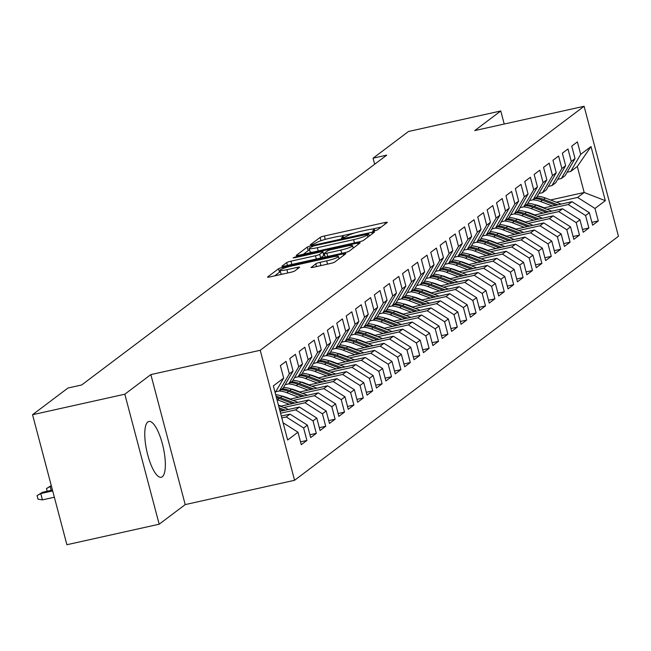 <?xml version="1.0" encoding="UTF-8"?>
<svg xmlns="http://www.w3.org/2000/svg" width="651" height="651" viewBox="0 0 651 651"><rect width="100%" height="100%" fill="white"/><g stroke="black" fill="none" stroke-linecap="round" stroke-linejoin="round"><path stroke-width="0.98" d="M374.415 230.91L377.409 229.901L387.207 222.512A3.597 0.456 -14.8 0 0 387.329 222.341A3.597 0.456 -14.8 0 0 384.774 222.561L324.393 235.987A3.597 0.456 -14.8 0 0 320.121 237.428L310.315 244.809L312.016 244.776L316.28 242.815A11.506 1.465 -14.8 0 1 329.967 238.201L334.996 237.086A11.506 1.465 -14.8 0 1 343.175 236.37A11.506 1.465 -14.8 0 1 342.784 236.923L341.425 237.997L343.215 237.843L347.479 235.874A11.506 1.465 -14.8 0 1 361.167 231.268L366.196 230.145A11.506 1.465 -14.8 0 1 374.374 229.429A11.506 1.465 -14.8 0 1 373.975 229.982L372.624 231.064L374.415 230.91M162.302 476.776A28.579 8.43 77.5 0 0 162.856 445.683A28.579 8.43 77.5 0 0 148.859 421.466A28.579 8.43 77.5 0 0 147.818 421.962A28.579 8.43 77.5 0 0 147.264 453.047A28.579 8.43 77.5 0 0 161.261 477.264A28.579 8.43 77.5 0 0 162.302 476.776M311.113 267.284A3.597 0.456 -14.8 0 0 310.991 267.455A3.597 0.456 -14.8 0 0 313.546 267.235L330.488 263.468A3.597 0.456 -14.8 0 0 334.76 262.027L345.648 253.825A3.597 0.456 -14.8 0 0 345.771 253.654A3.597 0.456 -14.8 0 0 343.215 253.874L282.835 267.301A3.597 0.456 -14.8 0 0 278.555 268.741L267.667 276.944A3.597 0.456 -14.8 0 0 267.545 277.114A3.597 0.456 -14.8 0 0 270.1 276.887L290.566 272.338A3.597 0.456 -14.8 0 0 294.846 270.897L299.501 267.39A3.597 0.456 -14.8 0 0 299.623 267.219A3.597 0.456 -14.8 0 0 297.068 267.439L286.92 269.693A9.619 1.221 -14.8 0 1 280.085 270.295A9.619 1.221 -14.8 0 1 291.86 265.974L331.611 257.137A9.619 1.221 -14.8 0 1 338.439 256.543A9.619 1.221 -14.8 0 1 326.672 260.856L320.048 262.329A3.597 0.456 -14.8 0 0 315.768 263.769L311.178 267.545M124.821 394.205L159.169 524.21L185.209 504.598L150.861 374.594L124.821 394.205L32.55 414.72L67.981 388.02L81.652 384.985L386.735 155.141L373.072 158.185L374.667 164.239M150.861 374.594L260.221 350.279L584.102 106.276L618.45 236.28L294.569 480.283L260.221 350.279M504.224 124.032L500.774 110.971L474.742 130.591L584.102 106.276M500.774 110.971L408.502 131.486L373.072 158.185M359.173 241.846A3.597 0.456 -14.8 0 0 363.453 240.406L374.341 232.212A3.597 0.456 -14.8 0 0 374.463 232.033A3.597 0.456 -14.8 0 0 371.908 232.261L311.528 245.679A3.597 0.456 -14.8 0 0 307.248 247.12L296.36 255.322A3.597 0.456 -14.8 0 0 296.238 255.501A3.597 0.456 -14.8 0 0 298.793 255.273L359.173 241.846M359.995 243.018L349.107 251.221A3.597 0.456 -14.8 0 1 344.827 252.661L284.446 266.08A3.597 0.456 -14.8 0 1 281.891 266.308A3.597 0.456 -14.8 0 1 282.013 266.129L286.676 262.622A3.597 0.456 -14.8 0 1 290.956 261.181L315.442 255.737A3.597 0.456 -14.8 0 0 319.714 254.297L322.806 251.97A3.597 0.456 -14.8 0 0 322.929 251.799A3.597 0.456 -14.8 0 0 320.373 252.018L294.879 257.69L293.096 257.845L296.172 256.714L357.562 243.067A3.597 0.456 -14.8 0 1 360.117 242.839A3.597 0.456 -14.8 0 1 359.995 243.018M550.486 199.979L584.183 192.484L577.307 166.485L591.027 146.556L580.684 154.352L577.388 141.877L571.749 146.125L575.045 158.6L571.285 161.432L567.989 148.957L562.35 153.205L565.646 165.679L561.886 168.511L558.591 156.037L552.951 160.284L556.247 172.759L552.487 175.591L549.192 163.116L543.552 167.364L546.848 179.839L543.089 182.671L539.793 170.196L534.154 174.444L537.449 186.918L533.69 189.75L530.394 177.275L524.755 181.523L528.051 193.998L524.291 196.83L520.995 184.363L515.356 188.611L518.652 201.078L514.892 203.918L511.596 191.443L505.957 195.691L509.253 208.165L505.493 210.997L502.198 198.522L496.558 202.77L499.854 215.245L496.095 218.077L492.799 205.602L487.16 209.85L490.455 222.325L486.696 225.156L483.4 212.682L477.761 216.929L481.056 229.404L477.297 232.236L474.001 219.761L468.362 224.009L471.658 236.484L467.898 239.316L464.602 226.841L458.963 231.097L462.259 243.564L458.499 246.395L455.204 233.929L449.564 238.176L452.86 250.651L449.1 253.483L445.805 241.008L440.166 245.256L443.461 257.731L439.702 260.563L436.406 248.088L430.767 252.336L434.062 264.811L430.303 267.642L427.007 255.168L421.368 259.415L424.664 271.89L420.904 274.722L417.608 262.247L411.969 266.495L415.265 278.97L411.505 281.802L408.21 269.327L402.57 273.575L405.866 286.049L402.106 288.881L398.811 276.406L393.171 280.662L396.467 293.129L392.708 295.961L389.412 283.494L383.773 287.742L387.068 300.217L383.309 303.049L380.013 290.574L374.374 294.822L377.67 307.296L373.91 310.128L370.614 297.653L364.975 301.901L368.271 314.376L364.511 317.208L361.215 304.733L355.576 308.981L358.872 321.456L355.112 324.288L351.817 311.813L346.177 316.06L349.473 328.535L345.714 331.367L342.418 318.892L336.779 323.14L340.074 335.615L336.315 338.447L333.019 325.972L327.38 330.228L330.675 342.695L326.916 345.526L323.62 333.06L317.981 337.308L321.277 349.782L317.517 352.614L314.221 340.139L308.582 344.387L311.878 356.862L308.118 359.694L304.823 347.219L299.183 351.467L302.479 363.942L298.719 366.773L295.424 354.299L289.785 358.546L293.08 371.021L289.321 373.853L286.025 361.378L280.386 365.626L283.681 378.101L275.153 392.74M591.027 146.556L605.324 200.671L594.981 208.458L577.6 197.44L556.255 202.192M591.889 222.349L598.277 220.933L594.981 208.458M598.277 220.933L592.638 225.181L589.342 212.706L585.583 215.538L568.201 204.528L546.856 209.272M582.49 229.437L588.878 228.013L585.583 215.538M588.878 228.013L583.239 232.261L579.943 219.786L576.184 222.618L558.802 211.608L537.457 216.352M573.092 236.516L579.48 235.092L576.184 222.618M579.48 235.092L573.84 239.34L570.545 226.874L566.785 229.705L549.403 218.687L528.059 223.431M563.693 243.596L570.081 242.172L566.785 229.705M570.081 242.172L564.441 246.428L561.146 233.953L557.386 236.785L540.005 225.767L518.66 230.511M554.294 250.676L560.682 249.26L557.386 236.785M560.682 249.26L555.043 253.508L551.747 241.033L547.987 243.865L530.606 232.846L509.261 237.591M544.895 257.755L551.283 256.339L547.987 243.865M551.283 256.339L545.644 260.587L542.348 248.112L538.589 250.944L521.207 239.926L499.862 244.67M535.496 264.835L541.884 263.419L538.589 250.944M541.884 263.419L536.245 267.667L532.949 255.192L529.19 258.024L511.808 247.006L490.463 251.758M526.098 271.915L532.485 270.499L529.19 258.024M532.485 270.499L526.846 274.746L523.55 262.272L519.791 265.103L502.409 254.093L481.065 258.838M516.699 279.002L523.087 277.578L519.791 265.103M523.087 277.578L517.447 281.826L514.152 269.351L510.392 272.183L493.01 261.173L471.666 265.917M507.3 286.082L513.688 284.658L510.392 272.183M513.688 284.658L508.049 288.906L504.753 276.439L500.993 279.271L483.612 268.253L462.267 272.997M497.901 293.162L504.289 291.738L500.993 279.271M504.289 291.738L498.65 295.993L495.354 283.519L491.595 286.35L474.213 275.332L452.868 280.076M488.502 300.241L494.89 298.825L491.595 286.35M494.89 298.825L489.251 303.073L485.955 290.598L482.196 293.43L464.814 282.412L443.469 287.156M479.103 307.321L485.491 305.905L482.196 293.43M485.491 305.905L479.852 310.153L476.556 297.678L472.797 300.51L455.415 289.492L434.071 294.236M469.705 314.4L476.093 312.985L472.797 300.51M476.093 312.985L470.453 317.232L467.158 304.758L463.398 307.589L446.016 296.571L424.672 301.323M460.306 321.48L466.694 320.064L463.398 307.589M466.694 320.064L461.054 324.312L457.759 311.837L453.999 314.669L436.618 303.659L415.273 308.403M450.907 328.568L457.295 327.144L453.999 314.669M457.295 327.144L451.656 331.392L448.36 318.917L444.6 321.749L427.219 310.739L405.874 315.483M441.508 335.647L447.896 334.223L444.6 321.749M447.896 334.223L442.257 338.471L438.961 326.005L435.202 328.836L417.82 317.818L396.475 322.562M432.109 342.727L438.497 341.303L435.202 328.836M438.497 341.303L432.858 345.559L429.562 333.084L425.803 335.916L408.421 324.898L387.076 329.642M422.711 349.807L429.099 348.391L425.803 335.916M429.099 348.391L423.459 352.639L420.164 340.164L416.404 342.996L399.022 331.977L377.678 336.722M413.312 356.886L419.7 355.47L416.404 342.996M419.7 355.47L414.06 359.718L410.765 347.243L407.005 350.075L389.623 339.057L368.279 343.801M403.913 363.966L410.301 362.55L407.005 350.075M410.301 362.55L404.662 366.798L401.366 354.323L397.606 357.155L380.225 346.137L358.88 350.889M394.514 371.046L400.902 369.63L397.606 357.155M400.902 369.63L395.263 373.877L391.967 361.403L388.208 364.235L370.826 353.224L349.481 357.969M385.115 378.133L391.503 376.709L388.208 364.235M391.503 376.709L385.864 380.957L382.568 368.482L378.809 371.314L361.427 360.304L340.082 365.048M375.717 385.213L382.104 383.789L378.809 371.314M382.104 383.789L376.465 388.037L373.169 375.57L369.41 378.402L352.028 367.384L330.684 372.128M366.318 392.293L372.706 390.869L369.41 378.402M372.706 390.869L367.066 395.124L363.771 382.65L360.011 385.482L342.629 374.463L321.285 379.207M356.919 399.372L363.307 397.956L360.011 385.482M363.307 397.956L357.668 402.204L354.372 389.729L350.612 392.561L333.231 381.543L311.886 386.287M347.52 406.452L353.908 405.036L350.612 392.561M353.908 405.036L348.269 409.284L344.973 396.809L341.214 399.641L323.832 388.623L302.487 393.367M338.121 413.531L344.509 412.116L341.214 399.641M344.509 412.116L338.87 416.363L335.574 403.889L331.815 406.72L314.433 395.702L293.088 400.455M328.722 420.611L335.11 419.195L331.815 406.72M335.11 419.195L329.471 423.443L326.175 410.968L322.416 413.8L305.034 402.79L283.69 407.534M319.324 427.699L325.712 426.275L322.416 413.8M325.712 426.275L320.072 430.523L316.777 418.048L313.017 420.88L295.635 409.87L280.565 413.214M309.925 434.778L316.313 433.354L313.017 420.88M316.313 433.354L310.673 437.602L307.378 425.136L303.618 427.967L286.237 416.949L281.81 417.934M300.526 441.858L306.914 440.434L303.618 427.967M306.914 440.434L301.275 444.69L297.979 432.215L287.644 440.003L273.347 385.888L283.681 378.101M275.731 391.756L279.369 390.95L283.128 388.118L293.08 371.021M289.321 373.853L279.369 390.95M297.979 432.215L283.095 422.776M285.13 384.676L288.767 383.862L292.527 381.03L302.479 363.942M298.719 366.773L288.767 383.862M286.237 416.949L289.996 414.117L281.313 416.046M307.378 425.136L289.996 414.117M294.529 377.596L298.166 376.783L301.926 373.951L311.878 356.862M308.118 359.694L298.166 376.783M295.635 409.87L299.395 407.038L280.068 411.334M316.777 418.048L299.395 407.038M303.927 370.517L307.565 369.703L311.324 366.871L321.277 349.782M317.517 352.614L307.565 369.703M305.034 402.79L308.794 399.958L280.394 406.265M326.175 410.968L308.794 399.958M313.326 363.429L316.964 362.623L320.723 359.791L330.675 342.695M326.916 345.526L316.964 362.623M314.433 395.702L318.193 392.87L289.793 399.185M335.574 403.889L318.193 392.87M322.725 356.349L326.363 355.544L330.122 352.712L340.074 335.615M336.315 338.447L326.363 355.544M285.569 397.134L284.853 397.289M323.832 388.623L327.591 385.791L299.191 392.105M344.973 396.809L327.591 385.791M332.124 349.27L335.761 348.464L339.521 345.632L349.473 328.535M345.714 331.367L335.761 348.464M294.968 390.047L294.252 390.209M333.231 381.543L336.99 378.711L308.59 385.026M354.372 389.729L336.99 378.711M341.523 342.19L345.16 341.384L348.92 338.553L358.872 321.456M355.112 324.288L345.16 341.384M304.367 382.967L303.651 383.13M342.629 374.463L346.389 371.631L317.989 377.946M363.771 382.65L346.389 371.631M350.922 335.11L354.559 334.297L358.319 331.465L368.271 314.376M364.511 317.208L354.559 334.297M313.766 375.887L313.05 376.05M352.028 367.384L355.788 364.552L327.388 370.867M373.169 375.57L355.788 364.552M360.32 328.031L363.958 327.217L367.717 324.385L377.67 307.296M373.91 310.128L363.958 327.217M323.165 368.808L322.448 368.971M361.427 360.304L365.187 357.472L336.787 363.787M382.568 368.482L365.187 357.472M369.719 320.943L373.357 320.137L377.116 317.306L387.068 300.217M383.309 303.049L373.357 320.137M332.563 361.728L331.847 361.883M370.826 353.224L374.585 350.393L346.186 356.699M391.967 361.403L374.585 350.393M379.118 313.863L382.755 313.058L386.515 310.226L396.467 293.129M392.708 295.961L382.755 313.058M341.962 354.649L341.246 354.803M380.225 346.137L383.984 343.305L355.584 349.62M401.366 354.323L383.984 343.305M388.517 306.784L392.154 305.978L395.914 303.146L405.866 286.049M402.106 288.881L392.154 305.978M351.361 347.569L350.645 347.724M389.623 339.057L393.383 336.225L364.983 342.54M410.765 347.243L393.383 336.225M397.916 299.704L401.553 298.899L405.313 296.067L415.265 278.97M411.505 281.802L401.553 298.899M360.76 340.481L360.044 340.644M399.022 331.977L402.782 329.146L374.382 335.46M420.164 340.164L402.782 329.146M407.314 292.625L410.952 291.819L414.711 288.987L424.664 271.89M420.904 274.722L410.952 291.819M370.159 333.402L369.442 333.564M408.421 324.898L412.181 322.066L383.781 328.381M429.562 333.084L412.181 322.066M416.713 285.545L420.351 284.731L424.11 281.899L434.062 264.811M430.303 267.642L420.351 284.731M379.557 326.322L378.841 326.485M417.82 317.818L421.579 314.986L393.18 321.301M438.961 326.005L421.579 314.986M426.112 278.465L429.75 277.651L433.509 274.82L443.461 257.731M439.702 260.563L429.75 277.651M388.956 319.242L388.24 319.405M427.219 310.739L430.978 307.907L402.578 314.221M448.36 318.917L430.978 307.907M435.511 271.377L439.148 270.572L442.908 267.74L452.86 250.651M449.1 253.483L439.148 270.572M398.355 312.163L397.639 312.317M436.618 303.659L440.377 300.827L411.977 307.134M457.759 311.837L440.377 300.827M444.91 264.298L448.547 263.492L452.307 260.66L462.259 243.564M458.499 246.395L448.547 263.492M407.754 305.083L407.038 305.238M446.016 296.571L449.776 293.739L421.376 300.054M467.158 304.758L449.776 293.739M454.308 257.218L457.946 256.413L461.705 253.581L471.658 236.484M467.898 239.316L457.946 256.413M417.153 298.003L416.437 298.158M455.415 289.492L459.175 286.66L430.775 292.974M476.556 297.678L459.175 286.66M463.707 250.139L467.345 249.333L471.104 246.501L481.056 229.404M477.297 232.236L467.345 249.333M426.551 290.916L425.835 291.078M464.814 282.412L468.574 279.58L440.174 285.895M485.955 290.598L468.574 279.58M473.106 243.059L476.744 242.253L480.503 239.422L490.455 222.325M486.696 225.156L476.744 242.253M435.95 283.836L435.234 283.999M474.213 275.332L477.972 272.5L449.572 278.815M495.354 283.519L477.972 272.5M482.505 235.979L486.142 235.166L489.902 232.334L499.854 215.245M496.095 218.077L486.142 235.166M445.349 276.756L444.633 276.919M483.612 268.253L487.371 265.421L458.971 271.736M504.753 276.439L487.371 265.421M491.904 228.9L495.541 228.086L499.301 225.254L509.253 208.165M505.493 210.997L495.541 228.086M454.748 269.677L454.032 269.839M493.01 261.173L496.77 258.341L468.37 264.656M514.152 269.351L496.77 258.341M501.303 221.812L504.94 221.006L508.7 218.175L518.652 201.078M514.892 203.918L504.94 221.006M464.147 262.597L463.431 262.752M502.409 254.093L506.169 251.262L477.769 257.568M523.55 262.272L506.169 251.262M510.701 214.732L514.339 213.927L518.098 211.095L528.051 193.998M524.291 196.83L514.339 213.927M473.546 255.517L472.829 255.672M511.808 247.006L515.568 244.174L487.168 250.489M532.949 255.192L515.568 244.174M520.1 207.653L523.738 206.847L527.497 204.015L537.449 186.918M533.69 189.75L523.738 206.847M482.944 248.438L482.228 248.592M521.207 239.926L524.966 237.094L496.567 243.409M542.348 248.112L524.966 237.094M529.499 200.573L533.136 199.767L536.896 196.936L546.848 179.839M543.089 182.671L533.136 199.767M492.343 241.35L491.627 241.513M530.606 232.846L534.365 230.015L505.965 236.329M551.747 241.033L534.365 230.015M538.898 193.493L542.535 192.688L546.295 189.856L556.247 172.759M552.487 175.591L542.535 192.688M501.742 234.27L501.026 234.433M540.005 225.767L543.764 222.935L515.364 229.25M561.146 233.953L543.764 222.935M548.297 186.414L551.934 185.6L555.694 182.768L565.646 165.679M561.886 168.511L551.934 185.6M511.141 227.191L510.425 227.354M549.403 218.687L553.163 215.855L524.763 222.17M570.545 226.874L553.163 215.855M557.695 179.334L561.333 178.52L565.092 175.689L575.045 158.6M571.285 161.432L561.333 178.52M520.54 220.111L519.823 220.274M558.802 211.608L562.562 208.776L534.162 215.09M579.943 219.786L562.562 208.776M567.094 172.246L570.732 171.441L577.307 166.485M580.684 154.352L570.732 171.441M529.938 213.032L529.222 213.186M568.201 204.528L571.96 201.696L543.561 208.003M589.342 212.706L571.96 201.696M32.55 414.72L66.898 544.724L159.169 524.21M185.209 504.598L294.569 480.283M539.337 205.952L538.621 206.107M577.6 197.44L584.183 192.484L605.324 200.671M381.128 227.093L371.68 229.193M354.681 232.977L340.481 236.134M309.616 249.992A3.597 0.456 -14.8 0 0 308.175 250.635L303.374 254.256M368.629 234.018L313.92 245.834L309.591 247.852A11.506 1.465 -14.8 0 0 309.201 248.405A11.506 1.465 -14.8 0 0 317.371 247.689L353.607 239.633A11.506 1.465 -14.8 0 0 367.286 235.027L368.629 234.018L369.174 236.093M309.201 248.405L310.128 251.921A11.506 1.465 -14.8 0 0 312.822 252.157M319.853 258.211A3.597 0.456 -14.8 0 0 320.65 257.812L323.734 255.485A3.597 0.456 -14.8 0 0 323.856 255.306A3.597 0.456 -14.8 0 0 323.669 255.216M323.604 254.338L324.483 254.142M353.151 247.771L353.908 247.6M340.847 250.09A9.619 1.221 -14.8 0 0 352.622 245.769A9.619 1.221 -14.8 0 0 345.787 246.371L331.782 249.488A3.597 0.456 -14.8 0 0 327.502 250.928L324.418 253.255A3.597 0.456 -14.8 0 0 324.288 253.426A3.597 0.456 -14.8 0 0 326.843 253.198L340.847 250.09L341.71 253.353M280.085 270.295L281.02 273.811A9.619 1.221 -14.8 0 0 282.933 274.038M280.475 271.776A3.597 0.456 -14.8 0 0 279.482 272.248L274.681 275.869M339.562 258.406L338.968 258.537M561.195 204.089L545.335 198.002A28.026 26.545 -127 0 0 537.311 196.22M552.382 206.041L540.631 201.541A28.026 26.545 -127 0 0 533.023 199.792M544.277 207.848L539.207 205.903A23.265 22.036 -127 0 0 534.919 204.707M557.842 204.829L543.544 199.344A28.026 26.545 -127 0 0 536.009 197.603M534.878 198.449A28.026 26.545 53 0 1 542.421 200.191L555.726 205.301M551.796 211.168L535.936 205.081A28.026 26.545 -127 0 0 527.912 203.299M542.983 213.129L531.232 208.621A28.026 26.545 -127 0 0 523.624 206.872M534.878 214.928L529.808 212.983A23.265 22.036 -127 0 0 525.52 211.795M548.443 211.909L534.145 206.424A28.026 26.545 -127 0 0 526.61 204.683M525.479 205.529A28.026 26.545 53 0 1 533.023 207.27L546.327 212.381M542.397 218.248L526.537 212.161A28.026 26.545 -127 0 0 518.513 210.379M533.584 220.209L521.833 215.701A28.026 26.545 -127 0 0 514.225 213.951M525.479 222.007L520.409 220.062A23.265 22.036 -127 0 0 516.121 218.874M539.044 218.988L524.747 213.504A28.026 26.545 -127 0 0 517.211 211.762M516.08 212.617A28.026 26.545 53 0 1 523.624 214.358L536.929 219.46M532.998 225.327L517.138 219.241A28.026 26.545 -127 0 0 509.115 217.467M524.185 227.289L512.435 222.78A28.026 26.545 -127 0 0 504.826 221.031M516.08 229.087L511.011 227.142A23.265 22.036 -127 0 0 506.722 225.954M529.645 226.076L515.348 220.583A28.026 26.545 -127 0 0 507.813 218.842M506.681 219.696A28.026 26.545 53 0 1 514.225 221.438L527.53 226.54M523.599 232.407L507.739 226.32A28.026 26.545 -127 0 0 499.716 224.546M514.786 234.368L503.036 229.86A28.026 26.545 -127 0 0 495.427 228.11M506.681 236.167L501.612 234.222A23.265 22.036 -127 0 0 497.323 233.034M520.247 233.156L505.949 227.663A28.026 26.545 -127 0 0 498.414 225.921M497.283 226.776A28.026 26.545 53 0 1 504.826 228.517L518.131 233.628M514.2 239.487L498.34 233.4A28.026 26.545 -127 0 0 490.317 231.626M505.388 241.448L493.637 236.94A28.026 26.545 -127 0 0 486.028 235.198M497.283 243.246L492.213 241.301A23.265 22.036 -127 0 0 487.925 240.113M510.848 240.235L496.55 234.751A28.026 26.545 -127 0 0 489.015 233.009M487.884 233.855A28.026 26.545 53 0 1 495.427 235.597L508.732 240.707M504.802 246.566L488.942 240.479A28.026 26.545 -127 0 0 480.918 238.705M495.989 248.527L484.238 244.019A28.026 26.545 -127 0 0 476.63 242.278M487.884 250.334L482.814 248.381A23.265 22.036 -127 0 0 478.526 247.193M501.449 247.315L487.151 241.83A28.026 26.545 -127 0 0 479.616 240.089M478.485 240.935A28.026 26.545 53 0 1 486.028 242.677L499.333 247.787M495.403 253.654L479.543 247.567A28.026 26.545 -127 0 0 471.519 245.785M486.59 255.607L474.839 251.107A28.026 26.545 -127 0 0 467.231 249.357M478.485 257.414L473.415 255.469A23.265 22.036 -127 0 0 469.127 254.272M492.05 254.395L477.753 248.91A28.026 26.545 -127 0 0 470.217 247.168M469.086 248.015A28.026 26.545 53 0 1 476.63 249.756L489.934 254.866M486.004 260.734L470.144 254.647A28.026 26.545 -127 0 0 462.12 252.865M477.191 262.695L465.441 258.187A28.026 26.545 -127 0 0 457.832 256.437M469.086 264.493L464.017 262.548A23.265 22.036 -127 0 0 459.728 261.36M482.651 261.474L468.354 255.989A28.026 26.545 -127 0 0 460.818 254.248M459.687 255.094A28.026 26.545 53 0 1 467.231 256.836L480.536 261.946M476.605 267.813L460.745 261.726A28.026 26.545 -127 0 0 452.722 259.944M467.792 269.774L456.042 265.266A28.026 26.545 -127 0 0 448.433 263.517M459.687 271.573L454.618 269.628A23.265 22.036 -127 0 0 450.329 268.44M473.253 268.554L458.955 263.069A28.026 26.545 -127 0 0 451.42 261.328M450.289 262.182A28.026 26.545 53 0 1 457.832 263.924L471.137 269.026M467.206 274.893L451.346 268.806A28.026 26.545 -127 0 0 443.323 267.032M458.394 276.854L446.643 272.346A28.026 26.545 -127 0 0 439.034 270.596M450.289 278.652L445.219 276.708A23.265 22.036 -127 0 0 440.93 275.519M463.854 275.642L449.556 270.149A28.026 26.545 -127 0 0 442.021 268.407M440.89 269.262A28.026 26.545 53 0 1 448.433 271.003L461.738 276.105M457.808 281.973L441.948 275.886A28.026 26.545 -127 0 0 433.924 274.112M448.995 283.934L437.244 279.425A28.026 26.545 -127 0 0 429.636 277.676M440.89 285.732L435.82 283.787A23.265 22.036 -127 0 0 431.532 282.599M454.455 282.721L440.157 277.228A28.026 26.545 -127 0 0 432.622 275.495M431.491 276.341A28.026 26.545 53 0 1 439.034 278.083L452.339 283.193M448.409 289.052L432.549 282.965A28.026 26.545 -127 0 0 424.525 281.191M439.596 291.013L427.845 286.505A28.026 26.545 -127 0 0 420.237 284.764M431.491 292.812L426.421 290.867A23.265 22.036 -127 0 0 422.133 289.679M445.056 289.801L430.759 284.316A28.026 26.545 -127 0 0 423.223 282.575M422.092 283.421A28.026 26.545 53 0 1 429.636 285.162L442.94 290.273M439.01 296.132L423.15 290.045A28.026 26.545 -127 0 0 415.126 288.271M430.197 298.093L418.447 293.585A28.026 26.545 -127 0 0 410.838 291.843M422.092 299.899L417.022 297.946A23.265 22.036 -127 0 0 412.734 296.758M435.657 296.88L421.36 291.396A28.026 26.545 -127 0 0 413.824 289.654M412.693 290.501A28.026 26.545 53 0 1 420.237 292.242L433.542 297.352M429.611 303.22L413.751 297.133A28.026 26.545 -127 0 0 405.728 295.351M420.798 305.173L409.048 300.672A28.026 26.545 -127 0 0 401.439 298.923M412.693 306.979L407.624 305.034A23.265 22.036 -127 0 0 403.335 303.838M426.259 303.96L411.961 298.475A28.026 26.545 -127 0 0 404.426 296.734M403.295 297.58A28.026 26.545 53 0 1 410.838 299.322L424.143 304.432M420.212 310.299L404.352 304.212A28.026 26.545 -127 0 0 396.329 302.43M411.399 312.26L399.649 307.752A28.026 26.545 -127 0 0 392.04 306.003M403.295 314.059L398.225 312.114A23.265 22.036 -127 0 0 393.936 310.926M416.86 311.04L402.562 305.555A28.026 26.545 -127 0 0 395.027 303.814M393.896 304.66A28.026 26.545 53 0 1 401.439 306.401L414.744 311.512M410.814 317.379L394.954 311.292A28.026 26.545 -127 0 0 386.93 309.51M402.001 319.34L390.25 314.832A28.026 26.545 -127 0 0 382.642 313.082M393.896 321.138L388.826 319.193A23.265 22.036 -127 0 0 384.538 318.005M407.461 318.119L393.163 312.635A28.026 26.545 -127 0 0 385.628 310.893M384.497 311.748A28.026 26.545 53 0 1 392.04 313.489L405.345 318.591M401.415 324.458L385.555 318.372A28.026 26.545 -127 0 0 377.531 316.598M392.602 326.42L380.851 321.911A28.026 26.545 -127 0 0 373.243 320.162M384.497 328.218L379.427 326.273A23.265 22.036 -127 0 0 375.139 325.085M398.062 325.207L383.764 319.714A28.026 26.545 -127 0 0 376.229 317.973M375.098 318.827A28.026 26.545 53 0 1 382.642 320.569L395.946 325.671M392.016 331.538L376.156 325.451A28.026 26.545 -127 0 0 368.132 323.677M383.203 333.499L371.452 328.991A28.026 26.545 -127 0 0 363.844 327.241M375.098 335.298L370.028 333.353A23.265 22.036 -127 0 0 365.74 332.165M388.663 332.287L374.374 326.794A28.026 26.545 -127 0 0 366.83 325.061M365.699 325.907A28.026 26.545 53 0 1 373.243 327.648L386.548 332.759M382.617 338.618L366.757 332.531A28.026 26.545 -127 0 0 358.734 330.757M373.804 340.579L362.054 336.071A28.026 26.545 -127 0 0 354.445 334.329M365.699 342.377L360.63 340.432A23.265 22.036 -127 0 0 356.341 339.244M379.264 339.366L364.975 333.882A28.026 26.545 -127 0 0 357.432 332.14M356.3 332.986A28.026 26.545 53 0 1 363.844 334.728L377.149 339.838M373.218 345.697L357.358 339.61A28.026 26.545 -127 0 0 349.335 337.836M364.405 347.658L352.655 343.15A28.026 26.545 -127 0 0 345.046 341.409M356.3 349.465L351.231 347.512A23.265 22.036 -127 0 0 346.942 346.324M369.866 346.446L355.576 340.961A28.026 26.545 -127 0 0 348.033 339.22M346.902 340.066A28.026 26.545 53 0 1 354.445 341.808L367.75 346.918M363.819 352.785L347.959 346.698A28.026 26.545 -127 0 0 339.936 344.916M355.007 354.746L343.256 350.238A28.026 26.545 -127 0 0 335.647 348.488M346.902 356.545L341.832 354.6A23.265 22.036 -127 0 0 337.543 353.403M360.467 353.526L346.177 348.041A28.026 26.545 -127 0 0 338.634 346.299M337.503 347.146A28.026 26.545 53 0 1 345.046 348.887L358.351 353.998M354.421 359.865L338.561 353.778A28.026 26.545 -127 0 0 330.537 351.996M345.608 361.826L333.857 357.318A28.026 26.545 -127 0 0 326.249 355.568M337.503 363.624L332.433 361.679A23.265 22.036 -127 0 0 328.145 360.491M351.068 360.605L336.779 355.12A28.026 26.545 -127 0 0 329.235 353.379M328.104 354.225A28.026 26.545 53 0 1 335.647 355.967L348.952 361.077M345.022 366.944L329.162 360.857A28.026 26.545 -127 0 0 321.138 359.075M336.209 368.905L324.458 364.397A28.026 26.545 -127 0 0 316.85 362.648M328.104 370.704L323.034 368.759A23.265 22.036 -127 0 0 318.746 367.571M341.669 367.685L327.38 362.2A28.026 26.545 -127 0 0 319.836 360.459M318.705 361.313A28.026 26.545 53 0 1 326.249 363.055L339.553 368.157M335.623 374.024L319.763 367.937A28.026 26.545 -127 0 0 311.739 366.163M326.81 375.985L315.06 371.477A28.026 26.545 -127 0 0 307.451 369.727M318.705 377.783L313.636 375.839A23.265 22.036 -127 0 0 309.347 374.65M332.27 374.773L317.981 369.28A28.026 26.545 -127 0 0 310.437 367.538M309.306 368.393A28.026 26.545 53 0 1 316.85 370.134L330.155 375.236M326.224 381.104L310.364 375.017A28.026 26.545 -127 0 0 302.341 373.243M317.411 383.065L305.661 378.556A28.026 26.545 -127 0 0 298.052 376.807M309.306 384.863L304.237 382.918A23.265 22.036 -127 0 0 299.948 381.73M322.872 381.852L308.582 376.359A28.026 26.545 -127 0 0 301.039 374.626M299.908 375.472A28.026 26.545 53 0 1 307.451 377.214L320.756 382.324M316.825 388.183L300.965 382.096A28.026 26.545 -127 0 0 292.942 380.322M308.013 390.144L296.262 385.636A28.026 26.545 -127 0 0 288.653 383.895M299.908 391.943L294.838 389.998A23.265 22.036 -127 0 0 290.549 388.81M313.473 388.932L299.183 383.447A28.026 26.545 -127 0 0 291.64 381.706M290.509 382.552A28.026 26.545 53 0 1 298.052 384.293L311.357 389.404M307.427 395.263L291.567 389.176A28.026 26.545 -127 0 0 283.543 387.402M298.614 397.224L286.863 392.716A28.026 26.545 -127 0 0 279.255 390.974M290.509 399.03L285.439 397.077A23.265 22.036 -127 0 0 281.151 395.889M304.074 396.011L289.785 390.527A28.026 26.545 -127 0 0 282.241 388.785M281.11 389.632A28.026 26.545 53 0 1 288.653 391.373L301.958 396.483M298.028 402.351L282.168 396.264A28.026 26.545 -127 0 0 275.658 394.628M289.215 404.312L277.464 399.804A28.026 26.545 -127 0 0 276.976 399.616M281.11 406.11L278.416 405.077M294.675 403.091L280.386 397.606A28.026 26.545 -127 0 0 276.105 396.345M276.423 397.541A28.026 26.545 53 0 1 279.255 398.453L292.559 403.563M288.629 409.43L278.538 405.557M285.276 410.171L279.141 407.819M279.515 409.243L283.161 410.643M51.283 485.63L50.168 486.476L51.437 486.191M47.173 491.228L46.473 488.584L50.168 486.476L51.193 490.341M46.473 488.584L51.266 485.556M42.445 499.878L38.002 499.179L37.074 495.663L42.461 492.278L40.769 493.556L42.445 499.878L54.35 497.234M37.074 495.663L40.769 493.556L52.682 490.903M42.461 492.278L52.454 490.057M374.235 230.942L373.975 229.982M343.036 237.884L342.784 236.923M320.992 240.724L320.121 237.428M325.288 239.381L324.393 235.987M385.172 224.05L384.774 222.561M308.175 250.635L307.248 247.12M311.731 246.469L311.528 245.679M372.299 233.742L371.908 232.261M318.233 250.952L317.371 247.689M354.461 242.896L353.607 239.633M367.839 237.102L367.286 235.027M287.416 265.421L286.676 262.622M291.811 264.444L290.956 261.181M316.305 259L315.442 255.737M320.65 257.812L319.714 254.297M323.734 255.485L322.806 251.97M296.343 257.365L296.172 256.714M357.952 244.556L357.562 243.067M327.705 256.461L326.843 253.198M316.508 266.568L315.768 263.769M320.91 265.592L320.048 262.329M327.534 264.119L326.672 260.856M287.783 272.956L286.92 269.693M297.458 268.928L297.068 267.439M279.482 272.248L278.555 268.741M283.152 268.513L282.835 267.301M343.606 255.363L343.215 253.874M543.544 199.344L545.335 198.002M540.631 201.541L542.421 200.191M534.145 206.424L535.936 205.081M531.232 208.621L533.023 207.27M524.747 213.504L526.537 212.161M521.833 215.701L523.624 214.358M515.348 220.583L517.138 219.241M512.435 222.78L514.225 221.438M505.949 227.663L507.739 226.32M503.036 229.86L504.826 228.517M496.55 234.751L498.34 233.4M493.637 236.94L495.427 235.597M487.151 241.83L488.942 240.479M484.238 244.019L486.028 242.677M477.753 248.91L479.543 247.567M474.839 251.107L476.63 249.756M468.354 255.989L470.144 254.647M465.441 258.187L467.231 256.836M458.955 263.069L460.745 261.726M456.042 265.266L457.832 263.924M449.556 270.149L451.346 268.806M446.643 272.346L448.433 271.003M440.157 277.228L441.948 275.886M437.244 279.425L439.034 278.083M430.759 284.316L432.549 282.965M427.845 286.505L429.636 285.162M421.36 291.396L423.15 290.045M418.447 293.585L420.237 292.242M411.961 298.475L413.751 297.133M409.048 300.672L410.838 299.322M402.562 305.555L404.352 304.212M399.649 307.752L401.439 306.401M393.163 312.635L394.954 311.292M390.25 314.832L392.04 313.489M383.764 319.714L385.555 318.372M380.851 321.911L382.642 320.569M374.374 326.794L376.156 325.451M371.452 328.991L373.243 327.648M364.975 333.882L366.757 332.531M362.054 336.071L363.844 334.728M355.576 340.961L357.358 339.61M352.655 343.15L354.445 341.808M346.177 348.041L347.959 346.698M343.256 350.238L345.046 348.887M336.779 355.12L338.561 353.778M333.857 357.318L335.647 355.967M327.38 362.2L329.162 360.857M324.458 364.397L326.249 363.055M317.981 369.28L319.763 367.937M315.06 371.477L316.85 370.134M308.582 376.359L310.364 375.017M305.661 378.556L307.451 377.214M299.183 383.447L300.965 382.096M296.262 385.636L298.052 384.293M289.785 390.527L291.567 389.176M286.863 392.716L288.653 391.373M280.386 397.606L282.168 396.264M277.464 399.804L279.255 398.453M374.74 230.828L374.374 229.429M343.541 237.761L343.175 236.37M369.272 236.02L368.71 233.896M323.856 255.306L322.929 251.799M353.241 248.104L352.622 245.769M325.223 256.942L324.288 253.426M339.041 258.805L338.439 256.543"/></g></svg>
